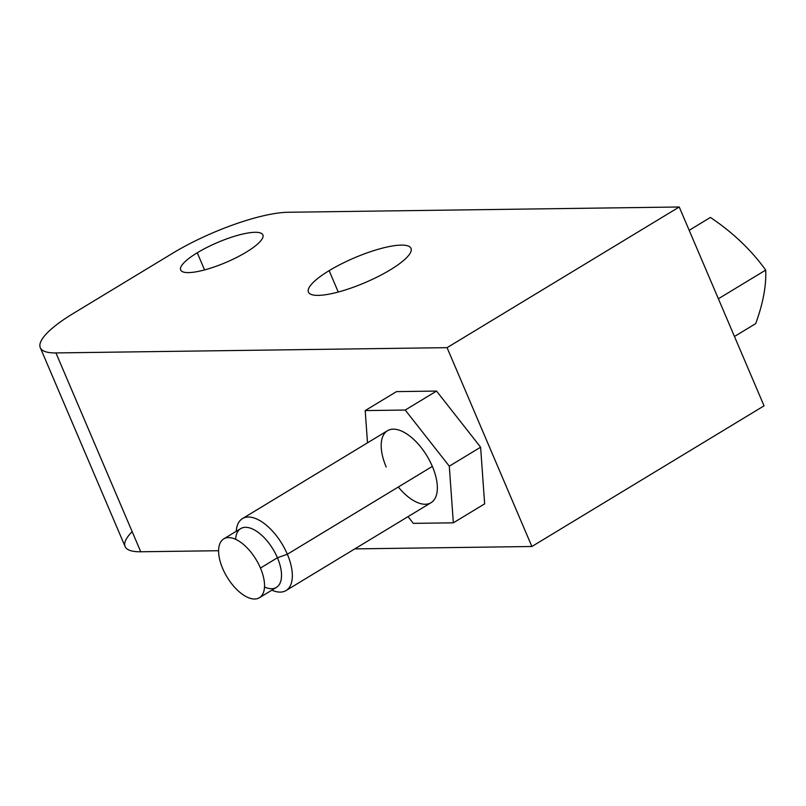 <?xml version="1.0" encoding="UTF-8"?>
<svg xmlns="http://www.w3.org/2000/svg" width="806" height="806" viewBox="0 0 806 806"><rect width="100%" height="100%" fill="white"/><g stroke="black" fill="none" stroke-linecap="round" stroke-linejoin="round"><path stroke-width="1.21" d="M242.465 518.59L387.474 430.726A42.063 20.714 58.8 0 1 432.348 466.392L287.339 554.246A42.063 20.714 -121.2 0 0 242.465 518.59A42.063 20.714 -121.2 0 0 236.239 531.315L236.269 530.973A42.063 20.714 58.8 0 1 256.963 519.114A42.063 20.714 58.8 0 1 287.339 554.246L432.348 466.392A42.063 20.714 58.8 0 1 431.069 502.682A42.063 20.714 58.8 0 1 398.305 487.015M40.3 347.698A89.113 21.561 -23.1 0 1 73.376 313.393L172.877 253.114A89.113 21.561 -23.1 0 1 288.105 212.26L679.236 206.991L764.048 405.831L679.236 206.991L288.105 212.26A89.113 21.561 -23.1 0 0 172.877 253.114L73.376 313.393A89.113 21.561 -23.1 0 0 55.936 352.927L447.068 347.658L679.236 206.991L447.068 347.658L55.936 352.927L140.748 551.767L218.607 550.72L140.748 551.767A89.113 21.561 156.9 0 1 125.111 546.539L40.3 347.698A89.113 21.561 -23.1 0 0 55.936 352.927L140.748 551.767A89.113 21.561 -23.1 0 1 132.164 531.638M246.293 252.127A44.693 10.81 156.9 0 1 188.503 272.609A44.693 10.81 156.9 0 1 197.258 252.782A44.693 10.81 156.9 0 1 255.039 232.299A44.693 10.81 156.9 0 1 246.293 252.127A44.693 10.81 -23.1 0 0 262.877 234.919A44.693 10.81 -23.1 0 0 238.485 235.12A44.693 10.81 -23.1 0 0 197.258 252.782A44.693 10.81 -23.1 0 0 180.665 269.99A44.693 10.81 -23.1 0 0 205.056 269.788A44.693 10.81 -23.1 0 0 246.293 252.127M390.305 269.829A55.745 13.48 156.9 0 1 318.229 295.379A55.745 13.48 156.9 0 1 329.14 270.655A55.745 13.48 156.9 0 1 401.217 245.105A55.745 13.48 156.9 0 1 390.305 269.829A55.745 13.48 -23.1 0 0 411 248.369A55.745 13.48 -23.1 0 0 380.573 248.621A55.745 13.48 -23.1 0 0 329.14 270.655A55.745 13.48 -23.1 0 0 308.456 292.115A55.745 13.48 -23.1 0 0 338.873 291.863A55.745 13.48 -23.1 0 0 390.305 269.829M204.563 269.919L197.258 252.782L204.563 269.919M354.811 548.886L531.879 546.498L764.048 405.831L531.879 546.498L447.068 347.658L531.879 546.498L354.811 548.886M338.258 292.034L329.14 270.655L338.258 292.034M480.608 447.199L484.648 503.861L480.608 447.199L449.295 466.17L453.335 522.822L484.648 503.861L453.335 522.822L413.307 523.366L408.027 516.636L413.307 523.366L453.335 522.822L449.295 466.17L480.608 447.199L436.54 391.071L480.608 447.199M396.512 391.615L436.54 391.071L396.512 391.615L365.199 410.586L396.512 391.615M367.506 442.826L365.199 410.586L405.227 410.042L436.54 391.071L405.227 410.042L449.295 466.17L405.227 410.042L365.199 410.586L367.506 442.826M386.195 467.017A42.063 20.714 58.8 0 1 393.257 429.165A42.063 20.714 58.8 0 1 432.348 466.392A42.063 20.714 58.8 0 1 431.069 502.682L286.059 590.536A42.063 20.714 -121.2 0 0 287.339 554.246A42.063 20.714 58.8 0 1 272.206 590.294L271.884 590.163A42.063 20.714 -121.2 0 0 286.059 590.536M265.053 587.242A34.396 16.936 -121.2 0 0 277.425 557.762L287.339 554.246L277.425 557.762A34.396 16.936 -121.2 0 0 252.59 529.028A34.396 16.936 -121.2 0 0 235.664 538.73M223.746 538.882L240.732 528.595A34.396 16.936 58.8 0 1 277.425 557.762L260.449 568.049A34.396 16.936 -121.2 0 0 223.746 538.882A34.396 16.936 -121.2 0 0 222.698 568.562A34.396 16.936 -121.2 0 0 259.401 597.73A34.396 16.936 -121.2 0 0 260.449 568.049L277.425 557.762A34.396 16.936 58.8 0 1 276.377 587.433L259.401 597.73M222.698 568.562A34.396 16.936 -121.2 0 0 254.666 599.009A34.396 16.936 -121.2 0 0 260.449 568.049A34.396 16.936 -121.2 0 0 228.481 537.602A34.396 16.936 -121.2 0 0 222.698 568.562M718.378 298.764L765.7 270.091A218.779 166.761 10.6 0 0 710.418 217.439L689.18 230.304L710.418 217.439C732.896 232.531 751.323 250.082 765.7 270.091L718.378 298.764M755.706 323.619L734.468 336.485L755.706 323.619A218.779 91.914 133.6 0 0 765.7 270.091C766.415 285.475 763.091 303.318 755.706 323.619"/></g></svg>

